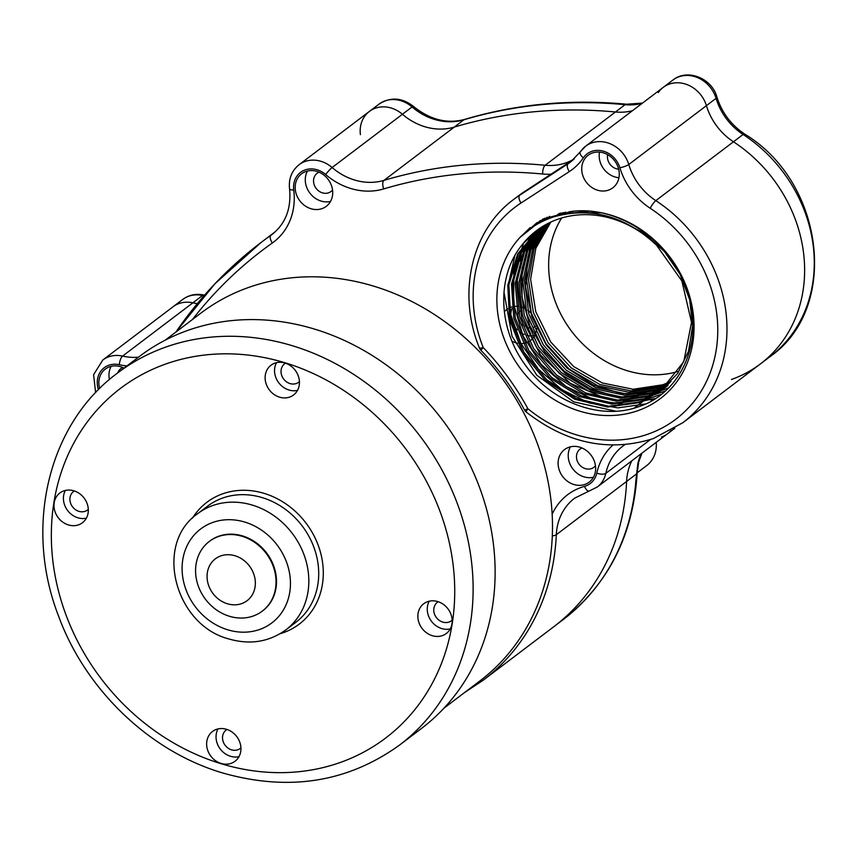 <?xml version="1.0" encoding="UTF-8"?>
<svg xmlns="http://www.w3.org/2000/svg" width="857" height="857" viewBox="0 0 857 857"><rect width="100%" height="100%" fill="white"/><g stroke="black" fill="none" stroke-linecap="round" stroke-linejoin="round"><path stroke-width="1.29" d="M526.198 412.013A7.006 7.006 0 0 1 524.484 409.946A7.006 0.6 -28.5 0 0 527.88 408.693A7.006 0.921 129.4 0 0 526.198 412.013C566.745 443.54 609.134 452.389 653.355 438.57L682.815 422.726A140.055 121.769 52.8 0 0 655.819 200.634L733.463 141.791A58.351 50.734 52.8 0 1 706.414 105.657A29.181 25.367 -127.2 0 0 663.275 87.35A29.181 25.367 -127.2 0 0 658.315 92.577M574.04 159.102L524.452 191.636A140.055 121.769 -127.2 0 0 518.228 196.007L513.632 199.488A140.055 121.769 52.8 0 1 519.856 195.117L524.452 191.636M124.04 368.114A20.429 17.761 -127.2 0 0 109.525 366.828A20.429 17.761 -127.2 0 0 105.304 369.099A20.429 17.761 -127.2 0 0 99.68 388.532M111.164 366.346A20.429 17.761 -127.2 0 0 109.45 379.544M305.842 171.507A20.429 17.761 -127.2 0 0 301.61 173.778A20.429 17.761 -127.2 0 0 298.257 198.492A20.429 17.761 -127.2 0 0 322.05 208.615A20.429 17.761 -127.2 0 0 326.281 206.333A20.429 17.761 -127.2 0 0 329.634 181.63A20.429 17.761 -127.2 0 0 305.842 171.507M307.47 171.025A20.429 17.761 -127.2 0 0 309.891 193.125A20.429 17.761 -127.2 0 0 330.523 201.438M592.391 152.985A20.429 17.761 -127.2 0 0 588.159 155.256A20.429 17.761 -127.2 0 0 584.806 179.97A20.429 17.761 -127.2 0 0 608.599 190.093A20.429 17.761 -127.2 0 0 612.83 187.812A20.429 17.761 -127.2 0 0 616.183 163.109A20.429 17.761 -127.2 0 0 592.391 152.985M599.514 152.107A20.429 17.761 -127.2 0 0 618.936 177.731M568.769 447.311A20.429 17.761 -127.2 0 0 564.538 449.582A20.429 17.761 -127.2 0 0 561.185 474.296A20.429 17.761 -127.2 0 0 584.977 484.409A20.429 17.761 -127.2 0 0 589.209 482.137A20.429 17.761 -127.2 0 0 592.562 457.424A20.429 17.761 -127.2 0 0 568.769 447.311M570.408 446.829A20.429 17.761 -127.2 0 0 572.83 468.929A20.429 17.761 -127.2 0 0 593.451 477.231M595.476 465.769A11.441 9.941 52.8 0 1 593.89 467.311A11.441 9.941 52.8 0 1 591.523 468.586A11.441 9.941 52.8 0 1 578.196 462.919A11.441 9.941 52.8 0 1 580.082 449.089A11.441 9.941 52.8 0 1 581.999 447.986M643.661 400.937A11.441 9.941 -127.2 0 0 643.018 401.387L634.105 408.136M618.668 169.193A11.441 9.941 52.8 0 1 607.656 154.678M332.537 189.965A11.441 9.941 52.8 0 1 330.963 191.518A11.441 9.941 52.8 0 1 328.585 192.793A11.441 9.941 52.8 0 1 315.269 187.126A11.441 9.941 52.8 0 1 317.144 173.285A11.441 9.941 52.8 0 1 319.061 172.182M117.795 372.849A11.441 9.941 52.8 0 1 120.837 368.606A11.441 9.941 52.8 0 1 122.755 367.503M571.105 211.508A107.254 93.263 52.8 0 1 688.15 291.476A107.254 93.263 52.8 0 1 638.037 410.621A107.254 93.263 52.8 0 1 517.521 364.493A107.254 93.263 52.8 0 1 519.995 237.421L543.113 218.985L571.105 211.508C618.326 205.059 671.16 240.903 687.121 290.427C704.85 339.083 682.193 393.192 638.026 406.925C600.243 420.53 551.137 402.254 524.945 364.504C497.735 327.524 496.428 275.097 522.749 244.074A101.426 88.185 -127.2 0 1 536.503 230.629A101.426 88.185 -127.2 0 1 557.521 219.338A101.426 88.185 -127.2 0 1 656.526 245.145L681.883 280.967L691.524 322.393L683.757 361.697L660.115 391.467L639.268 402.629L607.645 407.043L574.972 399.319L545.363 380.412L522.577 352.656L509.497 319.532L507.794 285.167L517.714 253.843L538.046 229.494M656.526 245.145C625.235 216.093 591.116 206.633 554.168 216.746C541.013 220.956 529.626 227.844 519.995 237.421M671.01 381.376L662.836 384.772L633.141 389.26L602.3 382.983L573.762 366.614L550.73 341.964L535.786 311.755L530.612 279.328L535.829 248.273L550.847 222.038M565.652 212.193A101.426 88.185 -127.2 0 0 564.784 213.361M561.656 217.999A101.426 88.185 -127.2 0 0 571.801 331.563A101.426 88.185 -127.2 0 0 678.562 371.317M669.317 383.218L658.904 387.75L628.888 392.227L597.736 385.714L569.005 368.928L545.995 343.753L531.329 313.041L526.712 280.26L532.679 249.108L548.598 223.12M549.648 222.606L534.147 248.723L528.533 279.832L533.397 312.451L548.191 342.939L571.201 367.867L599.836 384.461L630.838 390.878L660.693 386.389L670.099 382.383M667.571 384.997L654.984 390.728L624.635 395.195L593.173 388.446L564.26 371.231L541.27 345.542L526.905 314.337L522.845 281.203L529.594 249.987L546.391 224.266M559.267 213.447L555.282 216.403L559.567 213.372M547.344 223.763L530.922 249.601L524.505 280.807L528.801 313.791L543.295 344.793L566.284 370.256L595.112 387.289L626.435 393.941L656.633 389.474L668.31 384.257M665.782 386.711L651.052 393.706L620.393 398.162L588.62 391.167L559.525 373.534L536.568 347.331L522.513 315.633L519.021 282.178L526.552 250.897L544.227 225.477M555.797 216.243L561.217 213.007M560.36 213.189L555.454 216.35M545.084 224.984L527.751 250.533L520.531 281.803L524.238 315.13L538.421 346.646L561.378 372.645L590.398 390.117L622.032 397.016L652.563 392.56L666.478 386.057M663.939 388.36L647.131 396.673L616.151 401.119L584.067 393.888L554.8 375.837L531.897 349.12L518.142 316.94L515.239 283.164L523.552 251.851L542.117 226.751M557.918 215.653L565.074 212.29M563.295 212.6L556.879 215.932M542.877 226.28L524.634 251.497L516.6 282.799L519.706 316.469L533.568 348.488L556.482 375.023L585.685 392.935L617.64 400.08L648.503 395.634L664.593 387.793M662.054 389.946L643.2 399.651L611.844 404.086L579.461 396.587L550.033 378.087L527.205 350.845L513.793 318.193L511.5 284.128L520.617 252.826L540.049 228.101M563.467 214.357L573.879 211.229M569.937 211.625L561.024 214.871M540.724 227.651L521.549 252.547L512.711 283.881L515.218 317.851L528.737 350.342L551.597 377.412L580.971 395.752L613.237 403.154L644.432 398.719L662.654 389.453M538.625 229.076L518.528 253.586L508.865 284.899L510.74 319.158L523.895 352.141L546.67 379.737L576.193 398.537L608.759 406.207L640.361 401.804L660.522 391.146M536.396 230.715L522.749 244.074M667.967 385.511L666.607 386.518M665.985 386.968L664.507 387.975M579.096 212.643L600.736 212.804M664.036 388.489L662.6 389.549M589.027 211.186L572.433 213.039M660.115 391.467L677.769 373.331L688.514 351.263L692.595 326.099L689.703 299.757L680.062 274.251L664.368 251.444L643.757 233.029L619.761 220.431M652.477 400.358A11.441 9.941 -127.2 0 0 645.974 399.93M203.945 295.804A58.351 50.734 52.8 0 1 202.52 295.504L192.868 302.821A58.351 50.734 52.8 0 0 197.292 303.614A58.351 50.734 52.8 0 1 192.868 302.821A29.181 25.367 -127.2 0 0 173.06 306.763L102.765 360.036A29.181 25.367 52.8 0 1 122.572 356.094A58.351 50.734 -127.2 0 0 138.448 357.198M642.107 103.397A58.351 50.734 52.8 0 1 625.085 104.683L615.444 111.988A58.351 50.734 52.8 0 0 632.455 110.703A58.351 50.734 52.8 0 1 615.444 111.988A503.016 437.37 -127.2 0 0 454.253 127.104A58.351 50.734 52.8 0 1 402.415 114.26A29.181 25.367 -127.2 0 0 369.367 111.442A29.181 25.367 -127.2 0 0 360.411 134.656M731.449 379.48A140.055 121.769 -127.2 0 0 760.459 363.882A140.055 121.769 -127.2 0 0 733.463 141.791A58.351 50.734 52.8 0 1 706.414 105.657A29.181 25.367 -127.2 0 0 663.275 87.35L585.631 146.193A29.181 25.367 52.8 0 1 628.77 164.501A58.351 50.734 -127.2 0 0 655.819 200.634A7.006 1.318 -56.8 0 0 650.184 208.251A65.357 56.83 52.8 0 1 619.89 167.779A22.175 19.282 -127.2 0 0 603.103 151.1A22.175 19.282 -127.2 0 0 583.328 157.838A65.357 56.83 52.8 0 1 569.316 171.593L521.013 203.013A133.049 115.684 -127.2 0 0 483.198 347.513A247.716 215.386 52.8 0 1 527.88 408.693A133.049 115.684 -127.2 0 0 648.267 434.049A133.049 115.684 -127.2 0 0 717.77 331.295A133.049 115.684 -127.2 0 0 650.184 208.251M661.508 437.006A29.181 25.367 -127.2 0 0 667.549 433.749A29.181 25.367 -127.2 0 0 670.977 430.535A29.181 25.367 -127.2 0 1 667.549 433.749L597.254 487.022A29.181 25.367 52.8 0 0 605.824 473.364A7.006 2.785 -167.5 0 1 596.783 473.15A65.357 56.83 52.8 0 1 612.873 445.094M641.936 453.16L638.733 461.912L637.158 472.925A10.509 3.224 -176.5 0 1 636.322 474.082L626.606 481.441A58.351 50.734 52.8 0 1 631.823 460.83A58.351 50.734 52.8 0 0 626.606 481.441L556.311 534.714A232.247 201.941 52.8 0 1 483.316 680.126L553.611 626.853A232.247 201.941 -127.2 0 0 626.606 481.441A232.247 201.941 -127.2 0 1 553.611 626.853L563.263 619.536A232.247 201.941 -127.2 0 0 635.894 480.241L637.919 463.048A58.351 50.734 52.8 0 1 641.475 453.514M522.963 234.614L530.215 227.555M615.712 411.189L573.665 401.837L536.836 375.27L512.068 336.33L503.97 292.173M529.776 229.055L537.125 222.531M645.535 403.947L617.876 407.868L589.166 402.983L561.913 389.731L538.453 369.217L520.82 343.207L510.536 313.919L508.512 283.838L514.918 255.547M534.211 226.044L540.253 220.592M655.669 398.398L626.488 404.493L595.647 400.433L566.22 386.593L541.185 364.332L523.038 335.869L513.611 304.021L513.857 271.948L523.766 242.82M537.725 223.923L542.856 219.124M661.379 394.327L648.631 398.644M647.421 398.933L623.339 401.14M606.788 398.955L570.333 383.304L540.478 354.969L521.752 318.193L517.028 278.504M519.738 261.278L530.504 235.696M540.863 222.22L545.031 218.128M665.396 390.953L653.902 394.97M652.67 395.291L647.442 396.437M644.41 396.941L617.244 396.834L590.13 388.724L565.234 373.245L544.559 351.616L529.776 325.564L522.052 297.133L522.02 268.595L529.701 242.199M531.479 238.567L535.807 231.165M543.82 220.774L547.248 217.207M668.556 387.942L660.854 390.771M660.522 390.878L659.108 391.295M657.897 391.628L654.105 392.56M650.334 393.299L621.796 393.599L593.258 384.997L567.28 368.242L546.188 344.814L531.843 316.779L525.566 286.613L527.912 256.971L538.678 230.49M539.385 229.355L540.317 227.919M546.659 219.521L549.541 216.339M480.895 350.277L483.198 347.513A7.006 1.05 -21.6 0 1 479.449 348.006A7.006 7.006 0 0 0 480.895 350.277C498.099 368.242 512.625 388.125 524.484 409.946M443.969 708.171L479.706 681.079A230.833 200.709 -127.2 0 0 517.585 401.794A230.833 200.709 -127.2 0 0 248.68 287.427A230.833 200.709 -127.2 0 0 200.859 313.137L165.122 340.218M285.006 363.047A18.672 16.24 -127.2 0 0 271.005 365.221A18.672 16.24 -127.2 0 0 265.777 382.672A18.672 16.24 -127.2 0 0 279.553 397.166A18.672 16.24 -127.2 0 0 293.565 394.981A18.672 16.24 -127.2 0 0 298.782 377.541A18.672 16.24 -127.2 0 0 285.006 363.047M276.49 362.672A18.672 16.24 -127.2 0 0 288.98 390.021A18.672 16.24 -127.2 0 0 297.497 390.396M437.734 601.571A18.672 16.24 -127.2 0 0 423.733 603.746A18.672 16.24 -127.2 0 0 418.516 621.196A18.672 16.24 -127.2 0 0 432.292 635.69A18.672 16.24 -127.2 0 0 446.293 633.516A18.672 16.24 -127.2 0 0 451.521 616.065A18.672 16.24 -127.2 0 0 437.734 601.571M429.218 601.196A18.672 16.24 -127.2 0 0 441.709 628.556A18.672 16.24 -127.2 0 0 450.225 628.92M73.884 490.804A18.672 16.24 -127.2 0 0 59.883 492.989A18.672 16.24 -127.2 0 0 54.655 510.44A18.672 16.24 -127.2 0 0 68.431 524.934A18.672 16.24 -127.2 0 0 82.433 522.749A18.672 16.24 -127.2 0 0 87.66 505.298A18.672 16.24 -127.2 0 0 73.884 490.804M65.368 490.44A18.672 16.24 -127.2 0 0 77.848 517.789A18.672 16.24 -127.2 0 0 86.375 518.164M226.516 729.307A18.672 16.24 -127.2 0 0 212.504 731.482A18.672 16.24 -127.2 0 0 207.287 748.932A18.672 16.24 -127.2 0 0 221.063 763.426A18.672 16.24 -127.2 0 0 235.064 761.241A18.672 16.24 -127.2 0 0 240.292 743.801A18.672 16.24 -127.2 0 0 226.516 729.307M217.989 728.932A18.672 16.24 -127.2 0 0 230.479 756.281A18.672 16.24 -127.2 0 0 238.996 756.656M399.533 745.087L421.537 728.407A233.415 202.959 -127.2 0 0 486.84 510.301A233.415 202.959 -127.2 0 0 314.615 329.12A233.415 202.959 -127.2 0 0 139.573 356.341L117.559 373.02C48.324 423.808 23.857 526.316 58.34 615.487C85.218 689.521 149.536 751.332 222.456 772.907C288.595 791.718 347.621 782.441 399.533 745.087A233.415 202.959 -127.2 0 0 464.837 526.98A233.415 202.959 -127.2 0 0 292.601 345.8A233.415 202.959 -127.2 0 0 117.559 373.02M240.935 747.882A11.612 10.102 52.8 0 1 240.217 748.482A11.612 10.102 52.8 0 1 231.508 749.832A11.612 10.102 52.8 0 1 222.938 740.823A11.612 10.102 52.8 0 1 226.194 729.971A11.612 10.102 52.8 0 1 226.966 729.446M88.303 509.379A11.612 10.102 52.8 0 1 87.596 509.99A11.612 10.102 52.8 0 1 78.887 511.34A11.612 10.102 52.8 0 1 70.317 502.331A11.612 10.102 52.8 0 1 73.563 491.479A11.612 10.102 52.8 0 1 74.334 490.954M452.164 620.147A11.612 10.102 52.8 0 1 451.446 620.747A11.612 10.102 52.8 0 1 442.737 622.096A11.612 10.102 52.8 0 1 434.167 613.087A11.612 10.102 52.8 0 1 437.424 602.235A11.612 10.102 52.8 0 1 438.195 601.71M299.425 381.622A11.612 10.102 52.8 0 1 298.718 382.222A11.612 10.102 52.8 0 1 290.009 383.572A11.612 10.102 52.8 0 1 281.439 374.563A11.612 10.102 52.8 0 1 284.685 363.711A11.612 10.102 52.8 0 1 285.456 363.186M218.439 536.536A43.771 38.051 52.8 0 1 269.419 558.218A43.771 38.051 52.8 0 1 262.242 611.17A43.771 38.051 52.8 0 1 253.169 616.044A43.771 38.051 52.8 0 1 202.188 594.362A43.771 38.051 52.8 0 1 209.365 541.41A43.771 38.051 52.8 0 1 218.439 536.536M209.601 541.238A43.771 38.051 52.8 0 1 209.826 541.056A43.771 38.051 52.8 0 1 218.899 536.182A43.771 38.051 52.8 0 1 269.88 557.875A43.771 38.051 52.8 0 1 262.703 610.827A43.771 38.051 52.8 0 1 262.467 610.998M220.785 555.914A26.256 22.828 52.8 0 1 252.986 572.08A26.256 22.828 52.8 0 1 241.631 603.628A26.256 22.828 52.8 0 1 209.44 587.473A26.256 22.828 52.8 0 1 220.785 555.914M511.768 306.935A19.55 17.001 -127.2 0 0 510.954 307.192A19.55 17.001 -127.2 0 0 508.865 308.113M507.708 308.799A19.55 17.001 -127.2 0 0 506.905 309.366A19.55 17.001 -127.2 0 0 504.345 311.852M512.004 341.172A19.55 17.001 -127.2 0 0 517.596 343.25M519.256 343.507A19.55 17.001 -127.2 0 0 523.102 343.486M524.72 343.218A19.55 17.001 -127.2 0 0 526.466 342.704A19.55 17.001 -127.2 0 0 527.869 342.125M511.983 308.499A19.55 17.001 -127.2 0 0 517.21 329.795M519.61 331.895A19.55 17.001 -127.2 0 0 524.184 334.509M526.423 335.28A19.55 17.001 -127.2 0 0 530.151 335.912M532.272 335.912A19.55 17.001 -127.2 0 0 534.725 335.58M530.772 327.91A11.141 9.695 52.8 0 1 528.565 327.792M524.559 326.292A11.141 9.695 52.8 0 1 522.02 324.235M518.913 313.201A11.141 9.695 52.8 0 1 519.803 311.027M535.55 326.174A11.141 9.695 52.8 0 1 533.707 327.235M551.287 174.185A65.357 56.83 52.8 0 1 542.663 174.014A7.006 2.7 95.4 0 1 545.148 165.262L615.444 111.988A503.016 437.37 -127.2 0 0 454.253 127.104A58.351 50.734 52.8 0 1 402.415 114.26A29.181 25.367 -127.2 0 0 369.367 111.442L299.072 164.715A29.181 25.367 52.8 0 1 332.12 167.533A58.351 50.734 -127.2 0 0 383.957 180.377A503.016 437.37 52.8 0 1 545.148 165.262A58.351 50.734 -127.2 0 0 566.006 162.809A58.351 50.734 -127.2 0 0 574.233 158.92M770.111 356.576A140.055 121.769 -127.2 0 0 743.105 134.485A10.509 1.971 -56.8 0 1 744.54 133.971C824.434 182.027 839.989 308.113 770.111 356.576L760.459 363.882A140.055 121.769 -127.2 0 0 733.463 141.791L743.105 134.485A58.351 50.734 52.8 0 1 716.066 98.341L628.77 164.501A7.006 1.36 -16.8 0 1 619.89 167.779M126.943 365.907A65.357 56.83 52.8 0 1 119.294 364.707A7.006 2.41 102.6 0 1 122.572 356.094L192.868 302.821A29.181 25.367 -127.2 0 0 173.06 306.763L182.712 299.457A29.181 25.367 -127.2 0 1 202.52 295.504A10.509 3.621 -77.4 0 1 204.02 295.044C196.157 293.394 189.054 294.862 182.712 299.457M529.401 341.3A19.55 17.001 -127.2 0 0 530.515 340.529A19.55 17.001 -127.2 0 0 531.897 339.34M533.258 337.829A19.55 17.001 -127.2 0 0 535.057 334.894M536.043 332.237A19.55 17.001 -127.2 0 0 536.664 328.36M530.451 312.591A19.55 17.001 -127.2 0 0 527.837 310.288M524.088 308.059A19.55 17.001 -127.2 0 0 522.395 307.363M518.817 306.474A19.55 17.001 -127.2 0 0 517.596 306.345M516.021 306.292A19.55 17.001 -127.2 0 0 513.129 306.602M656.216 442.341A30.691 26.685 52.8 0 1 646.66 465.619L637.169 472.818M638.733 461.912A10.509 4.285 -165.4 0 1 637.919 463.048M637.158 472.925L636.74 478.934A10.509 3.685 -175.8 0 1 635.894 480.241M597.254 487.022L589.177 491.018A7.006 3.267 -105.6 0 1 584.549 486.358A22.175 19.282 -127.2 0 0 585.674 486.005A22.175 19.282 -127.2 0 0 596.783 473.15M521.013 203.013A7.006 3.449 57 0 1 519.856 195.117L568.148 163.698A58.351 50.734 -127.2 0 0 570.741 161.877L580.307 151.807A7.006 3.321 -145.7 0 0 583.328 157.838M569.316 171.593A7.006 3.449 57 0 1 568.148 163.698L573.151 159.916M542.663 174.014A496.021 431.285 -127.2 0 0 383.722 188.915A65.357 56.83 52.8 0 1 325.66 174.528A22.175 19.282 -127.2 0 0 303.367 170.661A22.175 19.282 -127.2 0 0 293.737 190.029A65.357 56.83 52.8 0 1 272.365 242.96A496.021 431.285 -127.2 0 0 192.418 319.532M119.294 364.707A22.175 19.282 -127.2 0 0 98.437 389.764M552.144 514.264A65.357 56.83 52.8 0 1 584.549 486.358M175.985 331.98A503.016 437.37 52.8 0 1 261.096 242.467A503.016 437.37 52.8 0 1 271.037 235.193A58.351 50.734 -127.2 0 0 272.183 234.347C285.66 223.559 291.444 208.38 289.548 188.819A7.006 1.907 -7.3 0 0 293.737 190.029M273.287 233.479L271.037 235.193A7.006 3.46 54.7 0 0 272.365 242.96M642.504 103.086L626.488 104.211A10.509 4.049 -84.6 0 0 625.085 104.683A503.016 437.37 -127.2 0 0 463.905 119.787A58.351 50.734 52.8 0 1 412.067 106.954L332.12 167.533A7.006 0.825 130.8 0 0 325.66 174.528M626.488 104.211C570.419 98.962 516.482 104.029 464.676 119.391A10.509 4.938 -106.6 0 0 463.905 119.787L383.957 180.377A7.006 3.289 73.4 0 0 383.722 188.915M580.671 151.421A29.181 25.367 52.8 0 1 585.631 146.193L580.307 151.807M650.431 439.555L605.824 473.364A58.351 50.734 -127.2 0 1 622.964 446.026L624.86 444.665M589.177 491.018L574.651 498.185A58.351 50.734 -127.2 0 0 556.311 534.714A7.006 2.389 -177.4 0 1 552.283 535.861M285.831 629.895A72.941 63.429 -127.2 0 0 306.238 561.742A72.941 63.429 -127.2 0 0 252.419 505.127A72.941 63.429 -127.2 0 0 197.721 513.632C153.349 544.227 175.085 625.385 229.098 639.011C250.062 645 268.969 641.968 285.831 629.895L295.719 622.407A72.941 63.429 -127.2 0 0 316.126 554.254A72.941 63.429 -127.2 0 0 262.296 497.638A72.941 63.429 -127.2 0 0 207.598 506.144L197.721 513.632M227.662 629.788A58.94 51.249 -127.2 0 0 289.752 592.23A58.94 51.249 -127.2 0 0 244.866 522.095A58.94 51.249 -127.2 0 0 182.777 559.664A58.94 51.249 -127.2 0 0 227.662 629.788M280.143 633.709A76.444 66.471 -127.2 0 0 322.81 564.399A76.444 66.471 -127.2 0 0 264.192 493.396A76.444 66.471 -127.2 0 0 192.514 518.078M221.02 763.694A219.413 190.779 -127.2 0 0 452.175 623.853A219.413 190.779 -127.2 0 0 285.049 362.779A219.413 190.779 -127.2 0 0 53.895 502.609A219.413 190.779 -127.2 0 0 221.02 763.694M464.676 119.391C447.118 124.126 430.01 119.776 413.374 106.354A10.509 1.243 -49.2 0 0 412.067 106.954A29.181 25.367 -127.2 0 0 379.019 104.126L369.367 111.442M744.54 133.971C731.042 124.876 721.84 112.588 716.934 97.098A10.509 2.035 -16.8 0 1 716.066 98.341A29.181 25.367 -127.2 0 0 672.927 80.033L663.275 87.35M275.515 231.551L261.096 242.467L214.946 283.731L175.771 332.152M760.459 363.882L682.815 422.726M464.644 692.499L483.316 680.126M95.62 392.667L93.606 374.68L102.765 360.036M289.548 188.819C288.509 178.802 291.68 170.768 299.072 164.715M479.449 348.006C457.049 293.78 471.318 230.469 513.632 199.488M674.855 428.211L667.549 433.749M716.934 97.098C712.113 78.437 687.56 68.174 672.927 80.033M636.74 478.934C631.62 538.185 607.131 585.052 563.263 619.536M413.374 106.354C401.997 97.505 390.546 96.766 379.019 104.126"/></g></svg>

